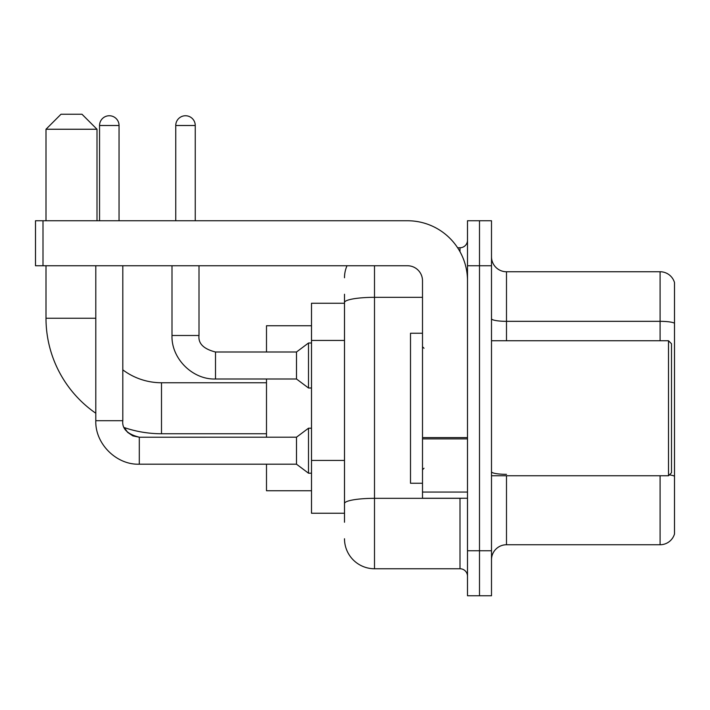 <?xml version="1.0" encoding="UTF-8"?>
<svg xmlns="http://www.w3.org/2000/svg" width="710" height="710" viewBox="0 0 710 710"><rect width="100%" height="100%" fill="white"/><g stroke="black" fill="none" stroke-linecap="round" stroke-linejoin="round"><path stroke-width="1.06" d="M344.501 331.437L344.501 294.251L344.501 303.25L311.504 303.25L311.504 513.25L344.501 513.25M344.501 522.249L344.501 294.251M374.498 265.753L374.498 568.754L460 568.754A7.499 7.499 0 0 1 467.499 576.254A7.499 7.499 0 0 0 460 568.754L460 498.251M467.499 550.747L467.499 595.752L479.498 595.752L479.498 550.747L479.498 595.752L491.497 595.752L491.497 550.747L479.498 550.747L479.498 265.753L479.498 550.747L467.499 550.747L467.499 265.753L479.498 265.753L479.498 220.748L479.498 265.753L491.497 265.753L491.497 550.747M491.497 265.753L491.497 220.748L467.499 220.748L467.499 265.753M457.613 247.746L460 247.746A7.499 7.499 0 0 0 467.499 240.246M344.501 508.75L344.501 469.434M344.501 277.752A29.997 29.997 0 0 1 347.004 265.753M374.498 568.754A29.997 29.997 0 0 1 344.501 538.748M491.497 559.746A14.999 14.999 0 0 1 506.496 544.747L660.096 544.747L660.096 475.753M674.5 282.553A14.999 14.999 0 0 0 660.096 271.752A14.999 14.999 0 0 1 674.5 282.553L674.5 533.947A14.999 14.999 0 0 1 660.096 544.747M674.5 323.21A14.999 2.6 180 0 0 660.096 321.328L660.096 271.752L506.496 271.752A14.999 14.999 0 0 1 491.497 256.754A14.999 14.999 0 0 0 506.496 271.752L506.496 340.747M266.498 433.748L161.498 433.748A115.499 115.499 0 0 1 124.312 427.597L127.631 432.363L132.859 435.896L139.302 437.2L139.302 464.198C116.334 465.023 94.98 443.661 95.797 420.702L95.797 265.753M95.797 413.247A115.499 115.499 0 0 1 45.999 318.249L45.999 265.753M161.498 433.748L161.498 382.752A64.504 64.504 0 0 1 122.803 369.848M60.998 114.248L81.996 114.248L97.004 129.247L45.999 129.247L60.998 114.248M97.004 220.748L97.004 129.247M45.999 220.748L45.999 129.247M266.498 378.998L266.498 437.2M266.498 464.198L266.498 490.752L311.504 490.752M311.504 325.748L266.498 325.748L266.498 352M99.551 220.748L99.551 125.501A9.754 9.754 0 0 1 109.296 115.748A9.754 9.754 0 0 1 119.049 125.501L119.049 220.748M139.302 437.227L296.496 437.2L296.496 464.198L139.302 464.198C116.334 465.023 94.98 443.661 95.797 420.702L122.803 420.702L122.803 265.753M296.496 437.2L308.504 428.201L308.504 473.197L311.504 473.197M175.752 220.748L175.752 125.501A9.754 9.754 0 0 1 185.496 115.748A9.754 9.754 0 0 1 195.25 125.501L195.25 220.748M171.998 265.753L171.998 335.502C171.181 358.461 192.534 379.823 215.503 378.998C192.534 379.823 171.181 358.461 171.998 335.502L199.004 335.502C198.09 343.498 203.593 349 215.503 352L296.496 352L296.496 378.998L215.503 378.998L215.503 352.027M296.496 352L308.504 343.001L308.504 387.997L311.504 387.997M467.499 498.251L422.503 498.251L422.503 437.591L467.499 437.591L467.499 280.752A60.004 60.004 0 0 0 407.496 220.748L42.999 220.748L42.999 265.753L407.496 265.753A14.999 14.999 0 0 1 422.503 280.752L422.503 437.591M42.999 265.753L35.5 265.753L35.5 220.748L42.999 220.748M668.5 340.747L671.5 343.746L671.5 472.753L668.5 475.753L668.5 340.747L491.497 340.747M422.503 333.247L410.504 333.247L410.504 483.253L422.503 483.253M344.501 340.436L311.504 340.436M344.501 460.435L311.504 460.435M462.609 498.251A7.499 1.305 0 0 1 460 498.331L374.498 498.331A29.997 5.21 180 0 0 344.501 503.541M344.501 302.54A29.997 5.21 180 0 1 374.498 297.33L422.503 297.33M460 251.704L460 247.746M506.496 475.753L506.496 544.747M660.096 340.747L660.096 321.328L506.496 321.328A14.999 2.6 -0 0 1 491.497 318.728M674.5 476.206A14.999 2.6 180 0 0 669.361 474.884M506.496 474.333A14.999 2.6 0 0 1 491.497 471.724M45.999 318.249L95.797 318.249M99.551 125.501L119.049 125.501M175.752 125.501L195.25 125.501M467.499 438.895L422.503 438.895M422.503 492.057L467.499 492.057M266.498 382.752L161.498 382.752M296.496 464.198L308.504 473.197M122.803 420.702C121.889 428.698 127.392 434.2 139.302 437.2M308.504 428.201L311.504 428.201M215.503 352C203.593 349 198.09 343.498 199.004 335.502L199.004 265.753M296.496 378.998L308.504 387.997M308.504 343.001L311.504 343.001M491.497 475.753L668.5 475.753M424.003 348.246L422.503 346.746M424.003 468.254L422.503 469.754"/></g></svg>

